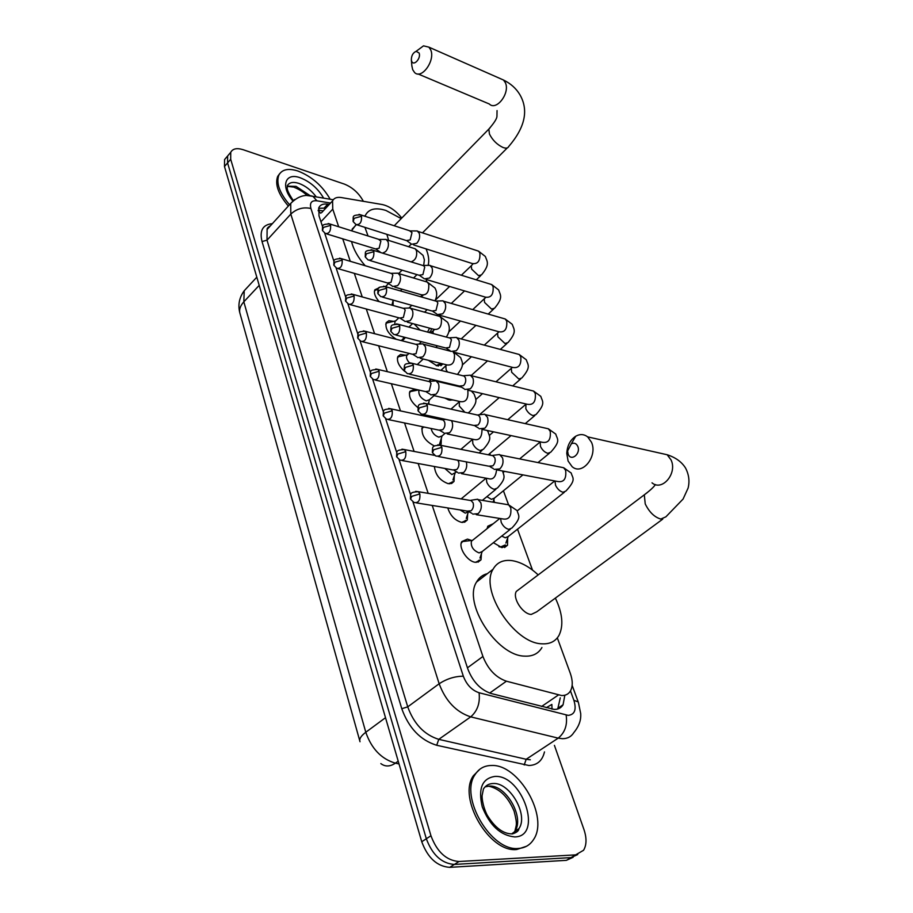 <?xml version="1.0" encoding="UTF-8"?>
<svg xmlns="http://www.w3.org/2000/svg" width="913" height="913" viewBox="0 0 913 913"><rect width="100%" height="100%" fill="white"/><g stroke="black" fill="none" stroke-linecap="round" stroke-linejoin="round"><path stroke-width="1.37" d="M379.18 301.632C375.14 297.022 373.679 293.084 374.821 289.809L379.157 287.789M396.368 339.316C388.47 334.261 385.069 328.714 386.165 322.7L388.892 320.68L393.571 321.365M404.756 371.477C398.81 366.147 396.493 361.16 397.84 356.538L400.567 354.461L405.555 355.203M417.903 407.575C411.135 402.085 408.453 396.687 409.857 391.369L415.061 389.189M434.497 446.001C425.173 441.287 421.098 435.033 422.251 427.25L422.571 426.713M454.297 475.662L454.023 481.448L448.34 483.73C440.009 480.683 435.364 474.943 434.405 466.52M467.661 514.065L467.296 520.011L461.693 522.396C454.914 520.444 450.28 515.628 447.781 507.948M481.448 553.7L481.003 559.817L475.456 562.305C467.445 561.7 458.075 547.458 461.784 541.592L467.456 539.104L470.891 540.234M420.094 330.084L414.171 324.001M442.839 363.91L436.973 365.828L428.391 360.304M452.951 399.962L449.219 400.077L444.699 398.068M474.383 487.896L476.449 486.184M507.651 537.997L507.502 545.244L501.979 547.64L493.374 542.699M487.086 528.661L487.793 526.208L493.191 523.765M432.226 505.437L482.92 656.47C487.953 669.24 495.782 677.48 506.418 681.201L561.552 695.523C565.581 695.66 568.559 694.12 570.477 690.913C572.885 686.371 572.816 680.459 570.26 673.201L557.318 637.867M546.259 707.701L551.863 704.425L552.023 709.15M321.627 212.649L332.56 200.894L332.766 209.123L338.689 226.766M342.74 238.829L350.284 261.301M354.324 273.375L362.244 296.93M366.284 308.993L374.581 333.702M378.633 345.765L387.329 371.671M391.369 383.734L400.487 410.896M404.539 422.959L414.103 451.433M418.154 463.507L428.174 493.351M401.8 218.013C395.763 210.606 389.28 206.121 382.353 204.558L341.325 197.55C336.954 196.877 334.032 197.984 332.56 200.894M532.484 570.054L517.511 529.186M508.564 504.786L503.428 490.76M490.407 455.21L489.779 453.499M439.473 316.16L439.153 315.293M426.885 281.809L426.074 279.583M441.321 438.423L441.139 444.06L440.328 445.156M416.488 389.509L417.914 390.045M428.745 402.302L429.144 404.276M412.003 374.741L410.656 374.535M405.041 337.411L404.699 338.415L401.047 340.515M393.149 300.16L393.092 305.478M493.842 499.708L494.435 502.412M431.438 328.646L430.959 330.78L429.121 332.492M554.419 745.362L583.978 829.597C586.808 838.123 586.671 845.016 583.555 850.277L575.624 854.876L459.011 861.507C446.377 860.537 437.03 851.955 430.947 835.749L230.692 159.261L227.577 162.902L227.645 155.952L229.677 153.555L227.645 155.952L227.577 162.902L426.337 838.762L227.577 162.902L224.484 166.531L224.575 159.57L226.607 157.173M459.011 861.507L454.332 864.44C441.709 863.493 432.374 854.922 426.337 838.762C432.374 854.922 441.709 863.493 454.332 864.44L571.013 857.604L454.332 864.44L449.698 867.35C437.065 866.426 427.752 857.889 421.749 841.74L224.484 166.531M577.724 854.545L571.013 857.604L577.724 854.545M573.136 857.273L566.414 860.331L449.698 867.35M412.996 502.013L467.798 668.898C472.74 681.669 480.558 689.886 491.24 693.538L554.18 709.412C558.174 709.504 561.141 707.963 563.07 704.779L564.839 695.227M560.274 697.852L557.729 709.002M230.692 159.261L230.738 152.311C232.758 148.614 236.912 147.758 243.212 149.732L344.315 184.072C352.544 187.382 358.889 193.134 363.374 201.317M329.262 204.444L327.733 204.192C323.316 203.531 320.36 204.672 318.854 207.616L318.991 215.81L322.563 226.675M324.697 233.146L333.975 261.403M336.121 267.954L345.742 297.227M347.91 303.858L357.885 334.215M360.087 340.926L370.427 372.413M372.664 379.215L383.392 411.877M385.651 418.782L396.79 452.688M399.095 459.696L410.656 494.903M318.58 208.301L325.861 208.096M491.468 765.493C518.789 763.85 549.478 817.249 533.432 839.732C529.928 845.107 524.941 848.006 518.47 848.439C491.057 851.806 459.068 796.558 475.08 774.601C478.903 768.586 484.358 765.551 491.468 765.493M526.504 846.271L516.724 849.501C489.311 852.89 457.379 797.688 473.402 775.719L479.93 769.168M289.535 204.74C279.515 192.894 275.966 182.999 278.864 175.068C282.037 169.362 288.405 168.015 297.969 171.028C311.732 176.449 322.472 185.853 330.186 199.251M288.337 206.053C278.328 194.218 274.779 184.335 277.689 176.392L279.755 173.573M577.781 446.343C576.286 443.319 574.129 442.485 571.31 443.832L567.601 450.965L568.137 454.126C570.922 461.932 581.079 453.795 577.781 446.343M568.091 461.019L566.779 453.419C567.224 445.658 570.203 439.929 575.726 436.231C579.995 433.869 583.978 434.086 587.652 436.871L591.476 442.246C597.981 456.26 582.232 475.867 572.097 466.646L568.091 461.019M519.725 588.828L516.336 591.396C512.17 597.855 522.613 614.107 531.218 614.449L536.707 611.824L662.747 519.132M555.366 598.095C562.511 613.171 563.732 625.588 559.007 635.345C555.481 641.485 549.729 644.304 541.763 643.802C513.951 643.3 479.553 589.992 493.077 569.221C496.923 562.442 503.189 559.566 511.851 560.605C520.558 561.94 529.346 566.711 538.191 574.905M541.934 647.534C538.328 653.697 532.53 656.561 524.553 656.127C496.661 655.865 462.743 602.945 476.518 582.083C478.971 577.655 482.589 574.848 487.371 573.661M419.067 52.977L416.134 51.322C413.007 52.749 411.409 55.579 411.341 59.824L411.66 61.182C413.6 66.752 421.407 58.158 419.067 52.977M416.533 51.025L423.506 45.844L428.905 47.156L430.685 49.838C435.638 60.315 421.498 79.979 414.548 72.481L412.687 69.662L411.866 65.873M365.04 216.267L365.462 215.217C368.863 208.86 375.7 207.274 385.948 210.469L401.218 218.606M426.086 248.895C428.654 255.229 429.35 260.639 428.197 265.101M386.884 234.356L388.63 240.416M378.952 252.034L377.103 249.877M368.042 235.976L364.938 227.371M387.74 283.156L387.169 282.882M365.166 265.706C358.022 257.512 353.479 249.454 351.551 241.546M351.516 230.795L356.093 224.621M498.886 546.682L500.404 547.047L505.277 544.924M501.751 536.068L505.277 537.78L508.21 536.524L564.382 492.255M494.15 469.385L499.776 468.917C502.801 465.881 503.714 462.195 502.527 457.87L499.537 454.514L495.565 455.028M438.263 456.489L488.752 466.189L492.826 465.847C494.994 463.644 495.668 460.974 494.812 457.835L492.655 455.404L499.537 454.514M490.076 526.265L489.436 526.767M486.891 496.649L491.422 499.331L494.401 498.121L522.921 474.874M479.234 428.768L484.803 428.22C487.747 425.173 488.649 421.544 487.496 417.344L484.723 414.205L481.014 414.582M423.609 414.616L473.881 425.469L477.91 425.059C480.033 422.856 480.683 420.231 479.861 417.184L478.526 415.289L476.232 414.776M464.808 389.463L470.309 388.835C473.185 385.777 474.064 382.216 472.957 378.142L470.378 375.186L466.92 375.448M409.458 374.136L459.501 386.073L463.484 385.617C465.55 383.392 466.201 380.812 465.402 377.856L464.158 376.076L462.046 375.563M450.839 351.425L456.272 350.718C459.079 347.659 459.958 344.144 458.885 340.184L456.477 337.411L453.27 337.582M395.797 335.003L445.59 347.944L449.516 347.431L451.41 339.796L450.257 338.13L448.317 337.605M448.009 399.723L451.148 399.552M437.327 314.586L442.691 313.81C445.43 310.728 446.286 307.27 445.247 303.424L443.01 300.811L440.02 300.913M382.593 297.147L432.123 311.025L435.992 310.454L437.852 302.933L436.779 301.37L434.987 300.856M436.174 365.599L440.899 363.431M424.225 278.887L429.521 278.031C432.203 274.95 433.047 271.549 432.043 267.817L429.955 265.352L427.17 265.386M369.822 260.49L419.067 275.247L422.89 274.63L424.716 267.224L423.712 265.751L422.068 265.249M427.535 332.07L429.612 328.155M411.535 244.285L416.75 243.349C419.375 240.267 420.208 236.912 419.238 233.283L417.287 230.955L414.696 230.943M357.462 224.986L406.422 240.576L410.188 239.902L411.991 232.61L409.538 230.727M476.255 562.362L479.325 560.091M467.73 540.907L462.56 541.546L461.202 543.281M473.037 539.914L471.393 541.238C470.663 546.59 473.242 550.482 479.097 552.913L482.224 551.52L510.276 529.335M472.786 514.122L478.092 513.688C481.06 510.744 481.973 507.092 480.82 502.732L477.704 499.217L473.801 499.822M416.499 502.903L467.273 511.097L471.119 510.778C473.254 508.644 473.915 505.996 473.094 502.846L470.846 500.29L477.704 499.217M462.811 522.498L465.653 520.319M460.141 509.945L465.253 513.117L468.426 511.794M458.315 473.071L463.587 472.569C466.452 469.647 467.353 466.087 466.292 461.875M402.325 460.563L452.871 469.944L456.683 469.579C458.76 467.433 459.41 464.82 458.611 461.761L457.744 460.232M449.778 483.856L452.403 481.767M444.814 468.449L451.844 474.555L456.705 471.873M444.323 433.344L449.538 432.762C452.369 429.795 453.247 426.257 452.175 422.148L451.387 420.608M388.641 419.649L438.925 430.126L442.702 429.703C444.745 427.546 445.373 424.979 444.608 422.011L443.284 420.094L441.15 419.638M439.358 444.734L442.063 435.958L444.734 433.607M431.119 428.494C432.134 432.808 434.714 435.695 438.833 437.156L442.063 435.946M430.776 394.884L435.946 394.233C438.708 391.255 439.564 387.763 438.537 383.78L436.026 380.847L432.83 381.109M375.426 380.059L425.435 391.574L429.178 391.095L431.05 383.528L429.818 381.737L427.855 381.269M423.575 426.919L421.738 428.882M419.101 390.113L418.896 390.456C418.394 394.964 420.836 398.433 426.211 400.875L429.475 399.723L434.029 395.626M417.663 357.622L422.776 356.903C425.469 353.913 426.314 350.478 425.321 346.609L422.981 343.847L419.991 344.03M362.644 341.759L412.379 354.233L416.066 353.708L417.914 346.244L416.762 344.566L414.947 344.098M414.479 390.741L410.439 391.551L409.378 392.989M404.961 321.513L410.005 320.725C412.642 317.724 413.475 314.346 412.516 310.58L410.325 307.978L407.54 308.092M350.284 304.668L399.723 318.044L403.363 317.462L405.178 310.123L404.105 308.537L402.439 308.069M402.165 355.944L398.376 356.766L397.372 358.136M407.826 354.495L406.742 355.522C406.023 357.588 406.924 360.03 409.435 362.838M401.298 340.503L403.181 338.814L403.672 337.057M392.647 286.499L397.623 285.643C400.202 282.642 401.024 279.31 400.088 275.646L398.045 273.192L395.455 273.238M338.312 268.73L387.454 282.962L391.049 282.334L392.841 275.087L391.837 273.603L390.285 273.147M390.216 322.152L386.667 322.985L385.731 324.275M395.945 320.611L394.941 321.581L394.827 324.035M391.928 305.159L393.161 300.103M382.604 253.152L385.617 251.6C388.139 248.598 388.949 245.323 388.048 241.751L386.131 239.434L383.711 239.434M326.728 233.911L375.551 248.929L379.112 248.245L380.869 241.112L378.496 239.263M378.085 289.284L375.289 290.14L374.41 291.373M541.569 706.491L558.391 695.01M318.169 210.709L320.748 213.197M489.699 693.07L506.418 681.201M467.445 667.814L482.92 656.47M320.954 221.756L332.766 209.123M359.756 740.763L240.153 314.015C238.807 310.112 240.028 306.049 243.828 301.826L365.793 732.249C360.909 735.958 358.98 739.119 360.019 741.733M247.754 286.944L244.216 290.756L243.828 301.826L259.201 285.358M385.514 717.698L365.793 732.249C371.477 748.683 381.337 758.988 395.386 763.165C390.056 766.749 385.206 766.886 380.835 763.599M398.205 761.168L395.386 763.165L399.015 763.93M566.414 860.331L575.624 854.876M421.749 841.74L430.947 835.749M330.552 203.051L316.879 200.792C311.493 200.289 309.518 202.857 310.934 208.506L463.336 676.202C466.634 684.784 471.873 690.308 479.074 692.75L568.206 715.37C574.745 714.651 576.639 709.629 573.889 700.317L570.477 690.924M578.431 702.531L580.714 713.658C580.759 715.963 581.547 723.279 573.786 732.637C571.264 736.7 567.452 738.72 562.374 738.697L558.22 738.138L526.173 759.274L530.327 759.776M572.154 685.355L578.203 701.914L573.889 700.317M544.479 751.901C542.413 760.666 537.221 765.208 528.901 765.505L436.699 745.282C420.379 740.203 408.739 728.015 401.777 708.716L262.031 241.557C259.36 230.521 262.807 224.564 272.359 223.662M268.16 227.28L269.13 227.223M566.14 715.062C567.601 724.888 564.964 732.58 558.22 738.138L470.709 716.865L438.765 739.347L526.173 759.274L524.21 764.957M479.074 692.75C480.249 702.942 477.465 710.987 470.709 716.865C456.18 712.094 445.658 701.058 439.153 683.757L407.734 706.856C413.954 723.975 424.294 734.805 438.765 739.347L436.699 745.282M463.336 676.202C454.845 676.259 446.788 678.781 439.153 683.757L290.802 214.121L267.007 240.165L407.734 706.856L401.777 708.716M310.934 208.506C303.39 206.829 296.679 208.7 290.802 214.121L290.722 203.428L294.637 199.491M270.442 225.773L267.11 229.448L267.007 240.165L262.031 241.557M307.875 195.622L312.965 196.352L316.879 200.792M324.332 207.844L327.733 204.192M485.111 786.858L489.357 786.07C506.042 784.826 524.77 817.5 514.932 831.138L518.926 828.639C518.801 830.864 516.621 832.61 512.398 833.9C503.303 834.025 494.857 827.703 487.063 814.932C482.269 805.152 481.744 796.022 482.235 794.972L483.422 789.026C485.716 785.431 489.003 783.594 493.26 783.502C509.933 782.293 528.718 815.012 518.926 828.639L511.931 833.695M495.029 776.415C522.441 774.669 543.406 836.662 514.715 836.924C500.507 835.486 489.688 825.466 482.258 806.875C477.944 788.433 482.201 778.287 495.029 776.415M517.751 829.381L517.34 831.446M489.003 786.276C499.788 788.741 508.153 797.038 514.11 811.178C517.797 825.455 516.142 824.759 514.932 831.138L512.558 833.877M293.187 200.369C284.263 187.074 288.268 187.336 287.264 186.047L287.241 185.853C289.159 182.406 293.005 181.573 298.791 183.353C305.547 185.83 311.367 190.349 316.263 196.9M292.708 200.757C280.268 186.184 285.221 172.18 300.16 177.75C310.112 181.63 317.941 188.42 323.624 198.144M287.275 186.184L296.063 186.378L309.781 195.428M647.397 492.495L644.304 494.823L645.229 503.908C649.257 512.125 654.45 517.18 660.795 519.063L665.885 516.826L683.084 499.046L688.105 488.067C689.783 481.185 688.916 474.498 685.515 467.981C681.657 461.852 675.529 457.436 667.152 454.742L658.421 452.78M652.008 482.829C662.199 491.685 677.64 473.242 671.021 459.878L667.152 454.742L587.652 436.871M490.155 127.717L488.843 129.075L489.436 133.994C492.495 140.111 496.992 144.596 502.915 147.438C505.962 148.579 507.879 148.271 508.701 146.525C525.078 127.432 528.81 110.176 519.919 94.758C516.187 88.47 510.709 83.551 503.485 80.013L500.05 78.507M418.006 73.942L489.311 103.991C496.432 111.352 510.447 92.806 505.323 82.638L503.485 80.013L428.905 47.156M441.869 447.347L433.709 449.767L432.488 452.78L435.763 456.009C440.34 456.865 442.383 453.978 441.869 447.347L440.454 445.259L437.761 444.825M554.99 480.991L555.549 485.282C557.432 489.048 559.92 491.377 563.001 492.255L565.855 491.091C576.936 479.177 572.36 478.092 571.241 473.06L563.641 467.73L560.171 467.034M497.642 470.058L557.387 481.448C563.778 482.646 566.528 478.971 565.661 470.446L563.641 467.73L500.541 455.073M427.341 405.532L419.307 407.883L418.143 410.976L421.315 414.114C425.789 414.913 427.798 412.048 427.341 405.532L426.029 403.58L423.552 403.124M540.165 441.835L540.462 446.423C542.299 450.086 544.753 452.392 547.823 453.327L550.71 452.22C561.415 440.351 556.998 439.233 555.8 434.12L548.348 428.79L545.152 428.071M482.441 429.452L542.048 442.246C548.302 443.376 551.03 439.735 550.219 431.324L548.348 428.79L485.648 414.73M413.292 365.12L405.395 367.425L404.288 370.564L407.358 373.634C411.729 374.387 413.703 371.545 413.292 365.12L412.071 363.294L409.8 362.826M525.956 403.968L525.842 408.773C527.634 412.334 530.054 414.605 533.101 415.598L536.022 414.548C546.168 403.112 542.231 401.492 540.827 396.379L533.523 391.049L530.59 390.33M467.753 390.159L527.2 404.265C533.329 405.338 536.011 401.731 535.269 393.435L533.523 391.049L471.245 375.688M399.711 326.055L391.939 328.292L390.878 331.487L393.857 334.5C398.136 335.197 400.088 332.378 399.711 326.055L398.582 324.343L396.493 323.864M495.987 381.794L512.433 367.346L511.291 368.338L511.668 372.253L518.835 379.009L521.791 378.028C531.583 366.695 527.805 364.983 526.322 359.802L519.155 354.461L516.45 353.742M453.556 352.121L512.809 367.448C518.801 368.464 521.46 364.88 520.775 356.698L519.155 354.461L457.287 337.89M386.576 288.257L378.918 290.448L377.914 293.689L380.812 296.645C384.978 297.273 386.907 294.477 386.576 288.257L385.526 286.659L383.608 286.18M498.601 332.184L497.551 333.131L497.927 336.84L504.992 343.516L507.982 342.603C517.329 331.579 513.882 329.467 512.25 324.32L505.209 318.979L502.721 318.26M439.815 315.282L498.863 331.75C504.729 332.709 507.354 329.148 506.726 321.091L505.209 318.979L443.764 301.267M373.862 251.68L366.318 253.814L365.371 257.101L368.179 260C372.264 260.57 374.147 257.797 373.862 251.68L372.881 250.173L371.112 249.694M485.18 298.049L484.221 298.95L484.586 302.454L491.548 309.073L494.572 308.229C503.599 297.353 500.313 295.104 498.589 289.889L491.673 284.559L489.379 283.852M426.531 279.572L485.339 297.124C491.08 298.015 493.671 294.488 493.088 286.534L491.673 284.559L430.662 265.786M361.548 216.255L354.118 218.333L353.217 221.665L355.956 224.507C359.939 225.032 361.799 222.281 361.548 216.255L360.624 214.84L359.014 214.361M472.934 263.948L471.279 265.763L471.622 269.084L478.503 275.635L481.55 274.847C490.178 264.302 487.2 261.654 485.328 256.462L478.526 251.132L476.415 250.447M413.657 244.946L472.215 263.515C477.83 264.348 480.386 260.844 479.85 253.004L478.526 251.132L417.937 231.377M419.854 493.933L411.752 496.364L410.553 499.149L414 502.492C418.416 503.291 420.368 500.438 419.854 493.933L418.348 491.696L415.677 491.342M500.609 518.584L501.214 522.339C503.063 526.208 505.597 528.547 508.826 529.369L511.908 528.034C522.27 516.906 518.242 515.617 517.135 510.629L508.621 504.821L505.14 504.227M476.278 514.681L502.766 518.926C508.929 520.022 511.6 516.302 510.755 507.765L508.621 504.821L478.697 499.742M405.806 451.661L397.84 454.023L396.699 456.877L400.02 460.141C404.345 460.882 406.274 458.052 405.806 451.661L404.413 449.573L401.948 449.173M486.344 478.241L486.789 482.349C488.581 486.104 491.091 488.421 494.298 489.311L497.414 488.033C506.977 477.602 503.679 475.867 502.595 471.005M461.533 473.664L488.078 478.56C492.872 480.078 495.679 477.294 496.512 470.195M392.236 410.793L384.384 413.098L383.3 416.008L386.519 419.204C390.741 419.9 392.647 417.093 392.236 410.793L390.935 408.841L388.664 408.419M472.614 439.21L472.808 443.604C474.555 447.256 477.031 449.55 480.215 450.497L483.376 449.276C492.803 438.674 489.414 436.825 488.033 431.758L487.108 430.457M447.302 433.96L473.87 439.461C479.268 440.705 481.973 437.395 481.984 429.521M379.1 371.271L371.374 373.52L370.347 376.487L373.463 379.614C377.594 380.264 379.477 377.48 379.1 371.271L377.902 369.434L375.802 369.012M468.049 412.95L469.75 411.729C478.743 401.423 475.673 399.186 474.144 394.154L471.393 391.026M433.527 395.512L460.106 401.594C465.904 402.53 468.483 398.901 467.833 390.718M459.422 401.435L459.262 406.057L464.865 412.242M366.398 333.028L358.786 335.219L357.805 338.232L360.84 341.302C364.88 341.907 366.729 339.145 366.398 333.028L365.28 331.305L363.34 330.871M440.911 370.37L446.788 364.903C452.449 365.771 454.994 362.164 454.4 354.096L453.202 352.167M446.868 364.96L445.852 365.862L446.115 369.651L447.438 371.979M354.096 296.006L346.609 298.14L345.662 301.21L348.618 304.212C352.566 304.759 354.392 302.032 354.096 296.006L353.046 294.385L351.265 293.952M407.301 322.141L433.846 329.296C439.404 330.118 441.915 326.546 441.378 318.58L439.872 316.423L437.544 315.784M434.451 329.661L433.116 330.746L433.093 333.553M342.181 260.137L334.797 262.225L333.907 265.329L336.771 268.285C340.64 268.787 342.443 266.071 342.181 260.137L341.2 258.619L339.556 258.185M394.804 287.127L421.315 294.762C426.759 295.527 429.236 291.977 428.733 284.126L427.341 282.094L425.184 281.455M422.879 295.527L420.699 296.759M330.632 225.385L323.362 227.417L322.506 230.555L325.302 233.466C329.091 233.922 330.86 231.229 330.632 225.385L329.719 223.947L328.201 223.514M411.055 261.871C415.541 260.251 417.344 256.53 416.476 250.687L415.164 248.77L413.167 248.142M323.213 210.937L318.203 210.138M507.502 545.244L504.581 547.526M442.816 363.956L440.853 365.748M430.959 330.78L429.144 332.48M481.003 559.817L478.001 562.18M467.296 520.011L464.534 522.27M454.023 481.448L451.479 483.593M441.139 444.06L440.055 444.996M404.699 338.415L402.873 340.138M239.788 312.748C237.802 304.816 239.286 297.478 244.216 290.756L256.815 277.164M224.575 159.57L230.738 152.311M558.516 707.849L563.07 704.779M333.245 199.764L312.965 196.352C305.239 193.898 297.821 196.261 290.722 203.428L267.11 229.448C266.801 228.512 267.977 227.223 270.613 225.579M475.08 774.601L473.402 775.719M307.202 195.61C304.052 192.426 299.749 189.664 294.306 187.336M293.472 187.062L287.287 186.343M278.864 175.068L277.689 176.392M567.601 450.965L566.779 453.419M571.31 443.832L575.726 436.231M493.077 569.221L476.518 582.083M516.336 591.396L644.304 494.823C650.01 490.555 653.719 487.143 655.42 484.575M411.341 59.824L411.911 66.364M416.134 51.322L423.506 45.844M408.636 246.715L411.284 244.056M422.479 232.849L507.331 147.883M365.462 215.217L364.595 216.119M356.332 224.758L352.144 229.14M394.233 225.751L488.843 129.075C494.093 123.004 496.798 118.793 496.946 116.453L497.049 110.576M502.709 546.944L501.853 547.617M508.119 536.673L505.882 543.064M490.121 466.748L493.271 468.563M432.351 452.426C432.682 446.548 431.529 445.612 440.454 445.259L493.374 455.804M517.283 510.835L554.739 480.946M494.332 498.236L493.02 502.173M537.997 462.583L549.352 453.327M540.291 441.869L519.623 458.908M475.102 425.994L478.412 427.992M418.006 410.61C418.405 404.733 417.127 403.923 426.029 403.58L478.526 415.289M503.246 472.42L504.524 471.37M477.864 414.901L484.723 414.205M488.25 454.788L511.04 435.592M525.272 423.609L534.778 415.609M526.208 404.025L507.776 419.683M460.597 386.576L464.044 388.733M404.151 370.187C404.596 364.321 403.261 363.591 412.071 363.294L464.158 376.076M489.402 435.341L493.522 431.838M463.542 375.722L470.378 375.186M479.519 414.73L499.228 397.623M512.707 385.914L520.638 379.032M446.571 348.424L450.132 350.729M390.741 331.111C391.243 325.279 389.783 324.629 398.582 324.343L450.257 338.13M475.753 399.563L482.475 393.651M449.675 337.787L456.477 337.411M451.033 399.597L450.292 400.259M471.108 375.585L487.508 360.909M500.347 349.428L506.92 343.55M433.002 311.47L436.665 313.935M377.777 293.301C378.279 287.515 376.818 286.922 385.526 286.659L436.779 301.37M462.252 365.063L471.439 356.755M484.289 345.125L497.551 333.131M436.243 301.039L443.01 300.811M439.005 365.394L438.286 366.056M448.42 350.672L449.093 350.056M461.191 338.928L475.947 325.359M488.204 314.083L493.591 309.119M485.75 297.398L472.751 309.621M419.866 275.669L423.609 278.271M365.223 256.701C365.771 251.885 363.408 250.47 372.881 250.173L423.712 265.751M448.842 331.864L460.472 321.045M423.21 265.443L429.955 265.352M451.296 303.436L464.546 290.916M476.289 279.823L480.649 275.703M407.141 240.964L410.964 243.703M353.069 221.254C353.628 216.472 351.208 215.137 360.624 214.84L411.055 231.217M435.318 300.115L449.607 286.465M461.362 275.235L471.279 265.763M410.576 230.921L417.287 230.955M482.144 551.669L479.964 558.048M468.711 511.622L471.895 513.334M410.439 498.829C410.77 493.328 409.458 492.233 418.348 491.696L471.553 500.666M472.112 540.37L462.56 541.546M471.393 541.238L499.81 518.458M468.369 511.885L466.258 518.379M482.372 500.358L495.907 489.265M454.149 470.457L457.493 472.318M396.584 456.546C396.984 450.976 395.591 450.075 404.413 449.573L434.577 455.37M461.122 498.909L486.081 478.184M455.016 473.333L452.962 479.941M479.04 452.951L481.984 450.451M440.089 430.605L443.558 432.636M383.175 415.666C383.677 410.074 382.136 409.332 390.935 408.841L443.284 420.094M460.905 449.333L472.706 439.221M442.668 419.752L445.875 419.421M461.613 387.215L436.825 381.314M426.485 392.031L430.069 394.211M370.221 376.133C370.735 370.587 369.137 369.925 377.902 369.434L429.818 381.737M424.397 427.09L422.879 427.375M439.518 419.284L440.648 418.291M450.976 409.138L459.661 401.492M429.236 381.406L436.026 380.847M429.487 399.723L428.243 404.071M447.165 383.768L447.735 383.266M453.978 352.235L460.688 357.691C462.275 362.769 464.957 364.686 457.436 374.433M450.623 351.243L423.735 344.292M413.315 354.666L417.001 356.994M357.679 337.878C358.227 332.378 356.641 331.693 365.28 331.305L416.762 344.566M418.405 389.954L410.439 391.551M428.927 381.303L431.119 379.306M446.777 364.892L420.197 358.261M416.225 344.247L422.981 343.847M417.264 364.561L423.244 359.014M435.763 347.397L437.453 345.833M411.033 308.4L439.872 316.423L447.632 322.323C450.223 327.162 449.778 332.081 446.274 337.068M400.579 318.466L404.333 320.92M345.536 300.834C346.118 295.31 344.486 294.762 353.046 294.385L404.105 308.537M407.278 354.826L398.376 356.766M406.742 355.522L409.013 353.388M418.907 344.087L421.475 341.679M430.788 332.937L434.314 329.593M403.603 308.24L410.325 307.978M408.898 327.094L412.585 323.567M424.545 312.155L427.181 309.644M398.707 273.592L427.341 282.094L434.965 288.006C437.259 292.092 437.247 296.371 434.953 300.845M388.23 283.35L392.065 285.929M333.77 264.953C334.375 260.376 331.955 259.007 341.2 258.619L391.837 273.603M395.443 320.92L386.667 322.985M394.941 321.581L398.844 317.804M409.275 307.738L411.774 305.319M420.665 296.748L422.126 295.219M391.369 273.318L398.045 273.192M400.362 290.916L402.085 289.227M413.543 277.997L416.979 274.63M386.747 239.822L415.164 248.77L423.061 255.378L424.385 259.874L423.678 265.432M376.259 249.295L380.15 251.999M322.38 230.179C322.997 225.614 320.52 224.313 329.719 223.947L379.922 239.708M377.993 289.467L375.289 290.14M385.48 286.625L388.55 283.566M398.661 273.558L402.074 270.157M379.488 239.434L386.131 239.434"/></g></svg>
